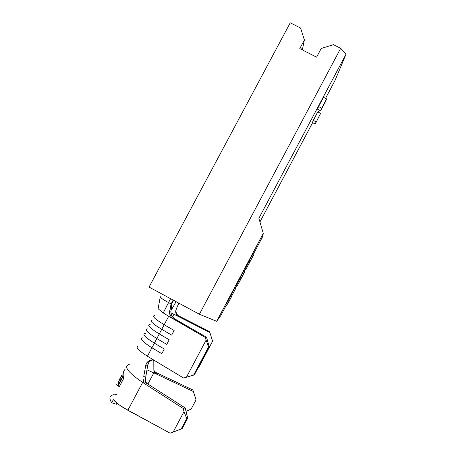 <?xml version="1.0" encoding="UTF-8"?>
<svg xmlns="http://www.w3.org/2000/svg" width="456" height="456" viewBox="0 0 456 456"><rect width="100%" height="100%" fill="white"/><g stroke="black" fill="none" stroke-linecap="round" stroke-linejoin="round"><path stroke-width="0.68" d="M113.51 394.731C109.429 395.603 108.824 398.276 111.686 402.756L113.35 399.633L119.067 404.791L123.137 407.539L170.145 433.2L127.845 410.275L142.654 382.459L145.162 384.066L144.022 382.989L143.344 381.575L143.247 379.17L145.435 378.919L145.681 381.638M143.737 376.491L145.772 365.284L143.737 376.491L145.966 375.772L147.761 365.062L145.772 365.284L146.188 363.928L146.906 362.674L149.072 360.73L151.859 359.898L154.612 360.559L183.597 378.03L186.441 377.203L205.987 340.347L186.441 377.203L193.623 375.1L208.529 346.987L193.623 375.1L194.376 374.878L209.218 346.891L194.376 374.878L183.597 378.03L147.419 356.221L151.922 347.763C142.335 341.687 139.371 338.375 143.036 337.816M150.132 324.512C146.604 324.82 149.653 327.955 159.292 333.929L161.743 329.323C152.384 323.583 149.197 320.494 152.19 320.061M157.987 307.572L158.511 306.586L157.987 307.572L158.124 308.78L160.198 297.033L158.124 308.78L157.987 307.572M163.237 312.907L158.124 308.78L163.237 312.907L170.584 298.686L168.515 302.567L171.091 303.947L168.515 302.567L163.237 312.907L168.691 316.282L163.237 312.907M154.858 315.649C151.415 315.791 154.533 318.812 164.2 324.718L168.691 316.282L173.251 318.915L168.691 316.282L164.2 324.718C154.772 318.978 151.574 315.945 154.601 315.632M209.424 331.518L178.319 315.689L209.424 331.518L209.914 332.532L212.57 341.225L198.765 367.268L198.337 367.411L198.765 367.268L212.57 341.225L209.914 332.532L178.25 316.43L209.914 332.532L209.424 331.518M145.401 333.382C141.782 333.855 144.774 337.109 154.379 343.146L156.835 338.54C147.214 332.532 144.193 329.335 147.767 328.947M175.993 313.717L175.68 311.676L176.255 309.048L175.742 312.651L176.438 314.691L178.25 316.43L178.319 315.689L178.25 316.43L170.863 312.742L173.958 314.241L172.522 316.937L173.958 314.241L178.25 316.43L176.632 314.993M138.692 345.956C134.947 346.663 137.854 350.088 147.419 356.221L151.922 347.763L161.812 353.668L164.28 349.034L154.379 343.146L156.835 338.54L166.748 344.4L169.21 339.771L159.292 333.929L161.743 329.323L171.673 335.143L174.135 330.514L164.2 324.718L161.743 329.323L164.2 324.718L174.135 330.514L171.673 335.143L174.135 330.514L171.673 335.143L161.743 329.323C152.35 323.56 149.175 320.471 152.224 320.066M171.866 303.599L173.616 300.322L171.866 303.599L171.091 303.947L173.155 300.071L171.091 303.947L171.866 303.599L170.892 311.938L171.866 303.599M160.267 296.634C159.822 297.301 162.57 299.278 168.515 302.567C162.57 299.278 159.822 297.301 160.267 296.634M176.119 301.672L171.068 310.428L176.119 301.672M176.255 309.048L178.866 303.154L176.255 309.048M177.652 305.896L179.031 303.246L177.652 305.896M170.892 311.938L171.45 315.13L172.596 317.028L174.602 318.784L173.251 318.915L174.602 318.784L206.574 337.252L205.171 337.366L172.089 318.06L169.997 315.045L169.535 313.261L171.091 303.947L169.575 311.722L170.892 311.938L169.575 311.722L169.535 313.261L171.154 317.045L173.251 318.915L205.171 337.366L208.529 346.987L209.218 346.891L206.574 337.252L174.602 318.784L171.958 316.116M209.218 346.891L208.529 346.987L205.171 337.366L206.574 337.252L209.218 346.891M142.734 337.822C139.542 338.569 142.608 341.886 151.922 347.763L154.379 343.146C144.991 337.263 141.919 334.009 145.162 333.382M151.922 347.763L161.812 353.668L164.28 349.034L154.379 343.146L151.922 347.763M164.28 349.034L161.812 353.668L164.28 349.034M147.482 328.941C144.364 329.517 147.482 332.715 156.835 338.54L159.292 333.929C149.887 328.115 146.752 324.974 149.881 324.501M156.835 338.54L166.748 344.4L169.21 339.771L159.292 333.929L156.835 338.54M169.21 339.771L166.748 344.4L169.21 339.771M148.861 362.446L147.761 365.062L145.772 365.284L146.496 363.307L147.841 361.631L149.705 360.411L151.785 359.904L154.612 360.559L147.419 356.221C138.094 350.259 135.096 346.845 138.424 345.967M154.669 371.554L155.787 372.404M110.061 397.09L109.913 398.664L110.449 400.562L111.686 402.756L116.371 404.25L116.958 403.144L116.371 404.25L111.686 402.756L113.35 399.633C114.57 401.137 116.474 402.853 119.067 404.791L127.845 410.275L142.654 382.459C127.731 372.21 123.28 366.174 129.299 364.355C123.274 366.168 127.72 372.199 142.654 382.459L145.162 384.066L147.356 383.707L144.9 382.134L185.165 407.915L183.215 408.473L145.162 384.066L183.215 408.473L183.996 411.637L186.726 418.471L187.69 418.152L185.165 407.915L147.356 383.707L145.162 384.066L143.463 381.951L143.247 379.17L145.435 378.919L145.435 380.754L146.085 382.43L147.356 383.707L146.353 382.806M146.952 369.867L156.374 374.017L154.322 372.153L153.894 370.91M153.854 370.386L153.792 360.172L153.854 370.386L154.51 372.455L155.849 373.726L155.542 372.261L192.831 389.96L193.464 391.567L156.374 374.017L156.06 372.546L156.374 374.017L193.464 391.567L196.046 399.872L191.189 409.038L196.046 399.872L192.831 389.96L156.06 372.546M151.797 360.109L150.138 361.089L148.73 362.634L147.858 364.589M147.761 365.062L145.435 378.919M191.189 409.038L186.019 411.363L191.189 409.038M153.866 372.826L147.898 384.055L153.866 372.826L155.849 373.726M182.172 428.572L187.69 418.152L182.172 428.572L181.152 428.999L186.726 418.471L181.152 428.999L173.177 432.054L183.996 411.637L173.177 432.054L170.145 433.2L182.172 428.572M123.69 378.48L119.335 386.654C116.964 385.337 116.115 384.727 116.793 384.813L116.793 384.813C116.115 384.727 116.964 385.337 119.335 386.654L123.69 378.48C122.675 374.627 123.143 371.549 125.092 369.246M112.353 395.044L116.992 394.548M187.69 418.152L186.726 418.471L183.996 411.637L183.215 408.473L185.165 407.915L187.69 418.152M175.811 310.433L176.461 313.853L178.319 315.689M153.854 370.335L155.542 372.261M152.378 359.898L149.825 361.363M117.084 384.972C116.451 384.875 117.209 385.423 119.352 386.614M123.61 378.634L123.468 378.583C122.681 375.482 122.881 372.883 124.06 370.785C122.881 372.883 122.681 375.482 123.468 378.583L123.61 378.634M119.512 386.317L123.468 378.583L119.512 386.317M116.953 384.505C116.291 384.414 117.095 385.001 119.369 386.266C117.095 385.001 116.291 384.414 116.953 384.505M121.49 375.601L119.529 379.284M118.48 381.683L122.122 374.689L118.48 381.683M122.675 377.226L118.6 384.87L118.081 383.188L118.497 382.407L118.891 383.798L120.145 381.45L119.746 380.07L120.156 379.295L120.561 380.669L122.128 377.728L121.718 376.377L122.128 375.596L122.675 377.226L122.128 375.596L121.718 376.377L122.39 377.762L122.242 376.103L121.718 376.377L122.128 377.728L120.561 380.669L120.156 379.295L119.746 380.07L120.407 381.478L120.264 379.808L119.746 380.07L120.145 381.45L118.891 383.798L118.497 382.407L118.081 383.188L118.6 382.932L118.737 384.607L118.081 383.188L118.6 384.87L122.675 377.226M118.469 382.082L118.4 382.385L118.469 382.082M120.304 377.825L121.872 374.906M258.877 218.293L346.115 53.996L334.972 80.598L325.538 98.359L334.972 80.598L346.115 53.996L340.689 48.313L333.45 44.654L321.218 48.484L316.595 57.165L321.218 48.484L333.45 44.654L340.689 48.313L199.386 314.235L216.663 321.286L263.277 233.409L262.719 236.539L253.633 253.661L262.719 236.539L263.277 233.409L258.877 218.293L263.277 233.409L216.663 321.286L220.704 315.746L216.663 321.286L199.386 314.235L149.061 287.069L199.386 314.235L340.689 48.313L346.115 53.996L258.877 218.293M319.303 110.107L318.225 112.136L319.303 110.107M312.634 122.67L259.937 221.941L312.634 122.67M318.55 106.584L317.541 109.206L320.631 110.791L325.476 101.659L320.631 110.791L321.685 108.192L318.55 106.584L323.475 97.305L318.55 106.584L321.685 108.192L326.616 98.912L320.631 110.791L317.541 109.206L318.55 106.584M317.752 111.891L312.411 122.561L315.233 124.009L316.116 121.843L313.255 120.373L317.752 111.891L320.619 113.362L315.233 124.009L320.619 113.362L317.752 111.891M245.356 269.268L244.194 271.462L245.356 269.268M236.459 286.037L235.501 287.844L236.459 286.037M226.227 305.332L220.704 315.746L226.227 305.332M252.903 253.946L248.919 261.288L253.188 253.479L254.117 253.918L245.949 269.376L254.055 254.083L253.137 253.559M245.778 267.313L244.952 269.051L245.841 269.524L249.82 261.767L248.919 261.288L246.673 265.569M230.947 295.71L230.685 296.155L230.873 295.796L231.825 296.183L226.615 305.537L225.709 305.053L226.615 305.537L231.494 296.588L228.051 303.257L231.756 296.269L230.873 295.796L231.825 296.183L230.947 295.71M230.599 296.109L230.371 296.491L230.525 296.195L231.42 296.674L230.599 296.109L231.494 296.588L230.599 296.109M230.303 296.451L225.709 305.053L230.223 296.537L231.203 296.936L230.303 296.451M235.005 287.582L230.736 295.573L231.642 296.058L235.906 288.061L231.716 295.972L230.736 295.573L234.943 287.645L235.906 288.061L235.005 287.582M240.101 277.904L243.618 271.388L244.519 271.867L237.656 284.96L244.735 271.753L243.755 271.462L244.735 271.753L238.129 284.23L244.519 271.867L243.618 271.388L243.025 272.466M242.843 272.802L240.483 277.185M236.054 285.821L240.055 277.995L240.956 278.479L240.055 277.995L236.584 284.658M236.248 285.342L236.043 285.815M300.772 49.134L301.114 48.496L300.772 49.134M299.774 48.627L304.397 39.957L302.328 49.921L304.397 39.957L300.607 28.044L290.238 22.8L149.061 287.069L290.238 22.8L300.607 28.044L304.397 39.957L299.774 48.627L316.595 57.165L299.774 48.627M300.966 49.231L301.114 48.496L300.966 49.231M226.615 305.537L231.825 296.183L226.615 305.537M231.716 295.972L235.906 288.061L231.716 295.972M244.519 271.867L236.932 286.294L244.519 271.867M246.548 268.191L253.411 255.252L246.548 268.191M248.919 261.288L244.952 269.051L245.881 269.479L254.117 253.918L249.82 261.767L248.919 261.288M323.475 97.305L326.616 98.912L325.476 101.659L326.616 98.912L323.475 97.305M313.255 120.373L312.411 122.561L315.233 124.009L316.116 121.843L313.255 120.373M253.188 253.479L254.083 253.958"/></g></svg>
